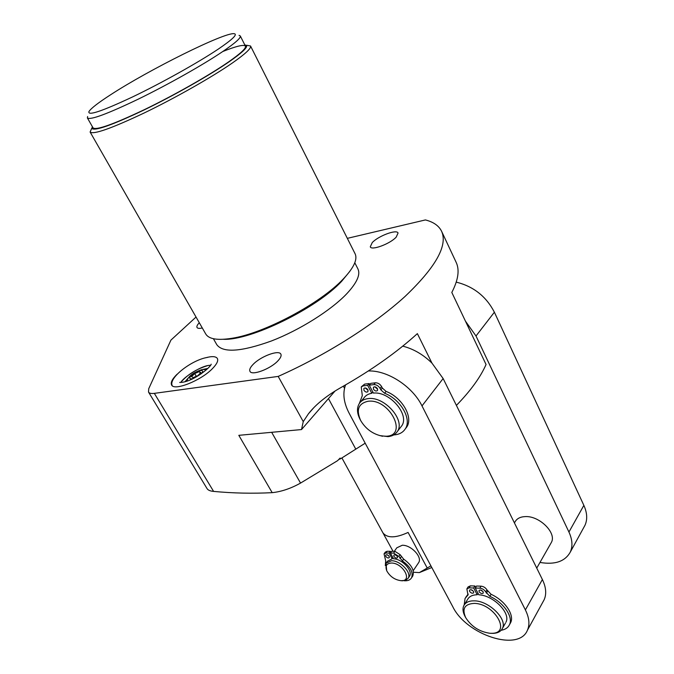 <?xml version="1.0" encoding="UTF-8"?>
<svg xmlns="http://www.w3.org/2000/svg" width="674" height="674" viewBox="0 0 674 674"><rect width="100%" height="100%" fill="white"/><g stroke="black" fill="none" stroke-linecap="round" stroke-linejoin="round"><path stroke-width="1.01" d="M543.092 601.68L544.137 599.759C546.673 594.03 546.092 587.281 542.385 579.53L443.138 378.544L431.983 363.16C423.297 354.6 413.558 348.93 402.757 346.141M456.399 405.403C470.654 390.726 480.537 377.095 486.055 364.499L451.807 292.449C458.261 279.996 459.727 269.988 456.188 262.413L456.045 262.093M313.755 407.745L308.422 413.828L303.258 421.612L278.185 376.412C325.82 355.274 374.297 324.514 405.023 296.476C435.589 267.359 447.814 245.698 441.697 231.485C438.985 225.832 433.542 221.982 425.387 219.935L347.329 238.352M308.422 413.828C315.828 404.307 327.016 395.343 341.979 386.943C371.719 370.034 396.843 352.266 417.366 333.63L431.983 363.16M539.975 562.445C554.929 564.947 565.031 561.501 570.28 552.107C572.866 546.311 572.42 539.63 568.94 532.039L476.004 335.989L465.439 321.127M550.827 543.387L551.383 542.41C556.859 532.982 539.436 515.711 525.316 516.596C520.311 516.789 516.891 518.542 515.054 521.853L514.414 522.898M583.903 527.253L584.973 525.307C587.585 519.494 587.214 512.847 583.861 505.357L494.379 312.214C486.215 296.442 473.502 286.416 456.247 282.128M334.995 391.089L301.505 429.565L238.815 435.328L272.186 492.66C281.361 491.708 290.823 488.515 300.545 483.081L337.615 460.645L340.117 458.076L340.513 458.809L365.198 443.189M253.02 364.499C250.214 367.423 249.195 369.697 249.961 371.315C251.705 375.999 270.569 368.956 277.991 360.767C280.645 357.919 281.606 355.72 280.864 354.17C279.002 349.503 260.552 356.411 253.02 364.499M196.041 317.041L170.926 340.109L148.735 388.696L148.516 392.066C149.308 393.33 151.254 393.759 154.338 393.363L213.599 491.405C233.145 493.25 252.666 493.663 272.186 492.66M278.185 376.412L154.338 393.363M354.802 262.75L357.978 269.044C360.59 274.63 356.883 282.827 346.866 293.637C331.119 310.276 299.863 329.999 271.462 340.96C241.258 351.828 223.043 353.083 216.826 344.726L213.397 338.71M199.31 322.753C197.271 324.86 196.505 326.435 197.019 327.488C197.642 328.465 199.403 328.634 202.293 327.968M372.25 242.581L370.279 246.81C371.391 250.812 390.195 243.828 396.211 237.105L398.056 233.019C396.817 229.042 378.367 235.925 372.25 242.581M177.035 374.264C172.249 378.973 170.438 382.546 171.592 384.972C174.018 391.257 200.641 380.785 212.226 368.838C216.775 364.238 218.494 360.784 217.365 358.484C215.857 356.26 211.863 356.049 205.393 357.852M91.723 128.338L90.105 132.028L205.696 333.916C208.755 339.123 217.475 340.581 231.864 338.297C263.905 333.504 320.403 303.469 343.133 279.103L344.043 278.151C353.976 267.384 357.667 259.271 355.105 253.803L250.543 46.001L246.684 45.251M90.105 132.028C93.307 134.851 111.328 128.507 144.152 112.996C175.307 97.966 212.083 77.072 232.446 62.935C245.412 53.861 251.444 48.216 250.543 46.001M92.431 126.779C90.906 132.138 106.265 127.403 138.524 112.583C169.292 98.075 207.878 76.398 228.739 61.983C243.862 51.392 249.237 45.731 244.856 44.998M222.572 51.595C236.372 46.085 243.996 44.273 245.446 46.169C246.288 48.25 240.492 53.608 228.082 62.252C208.654 75.656 173.791 95.438 144.278 109.702C113.165 124.437 96.087 130.495 93.063 127.875L87.393 117.95C90.265 120.284 107.276 113.982 138.431 99.061C167.995 84.638 203.026 64.864 222.622 51.62C235.15 43.094 241.048 37.879 240.298 35.966L239.043 35.343M218.157 49.177C232.589 39.395 237.922 34.231 234.131 33.7C224.535 32.099 148.828 69.818 110.595 94.773C98.16 102.802 90.956 108.388 88.968 111.539C87.443 116.147 101.943 111.294 132.458 96.98C161.558 83.037 198.139 62.598 218.157 49.177M87.62 116.535L87.393 117.95M213.599 491.405C210.195 491.085 208.022 490.166 207.087 488.658L148.516 392.066M340.513 458.809L338.811 459.415M345.56 384.905C342.493 393.33 343.698 402.774 349.166 413.263L452.785 606.71C466.265 634.79 518.71 652.322 527.43 630.224C529.924 624.537 529.25 617.763 525.391 609.919L422 405.9C412.513 386.379 387.331 370.127 368.349 370.978M360.615 401.915L363.968 397.904C365.712 395.419 368.324 393.869 371.795 393.262L372.832 392.015M360.548 420.29L360.194 419.624C356.891 413.229 356.63 407.812 359.402 403.364C361.289 400.685 364.162 399.109 368.021 398.637C384.222 395.899 405.849 420.323 397.289 431.562C395.301 434.553 392.201 436.238 387.988 436.617L379.673 435.572M393.742 434.924C398.966 434.612 402.799 432.624 405.234 428.967C412.151 419.371 400.752 399.353 384.593 393.245L380.844 389.875L380.069 388.384C378.485 385.831 376.404 384.576 373.834 384.61L369.251 385.166L373.388 393.085C389.623 391.114 410.028 414.931 401.67 425.926L400.541 427.383M369.731 384.601L369.183 383.548L364.642 384.104L361.534 386.615M405.377 428.782L406.675 427.097C413.6 417.492 402.226 397.5 386.092 391.417L382.352 388.047L381.577 386.556C379.993 384.012 377.92 382.756 375.351 382.798L370.776 383.354L369.251 385.166M368.097 390.339L365.241 387.938M377.676 389.227L374.752 386.8M363.935 390.28L363.867 388.46C365.156 387.516 366.496 387.963 367.886 389.816L367.953 391.619C366.664 392.571 365.325 392.125 363.935 390.28M371.795 393.262L367.659 385.359L363.118 385.907L361.256 386.943L362.309 395.638L359.368 403.414M373.455 389.159L373.396 387.339C374.702 386.371 376.058 386.817 377.465 388.687L377.533 390.499C376.218 391.468 374.862 391.021 373.455 389.159M369.183 383.548L367.659 385.359M381.265 435.935L386.312 436.246C408.587 435.539 389.286 398.123 367.92 401.291C358.366 403.515 355.956 409.944 360.7 420.576C365.544 428.689 372.402 433.812 381.265 435.935L382.512 436.28M464.453 604.578L467.562 599.498C469.222 596.431 472.44 594.856 477.209 594.754L478.043 593.373M465.692 617.654C461.791 608.681 464.647 603.929 474.26 603.39C494.404 603.483 511.718 633.425 491.835 633.299L489.99 633.282C479.509 631.791 471.412 626.584 465.692 617.654L465.009 616.365C462.802 612.169 462.423 608.555 463.872 605.53C465.641 602.303 469.121 600.736 474.311 600.846C488.936 600.795 507.724 619.305 502.374 628.471L505.374 623.206M491.38 633.324L493.385 633.349C497.842 633.113 500.841 631.487 502.374 628.471M501.153 630.283C505.205 629.6 507.96 627.764 509.434 624.798C513.588 617.055 503.638 602.463 489.88 596.347L485.743 591.941C484.353 589.725 482.382 588.478 479.837 588.183L475.263 588.04L478.801 594.805C493.376 595.294 511.128 613.281 505.913 622.262M475.642 587.416L474.9 585.984L470.368 585.858L468.093 586.902L466.998 588.688M468.177 594.013L465.734 597.366M509.982 623.829L510.597 622.734C514.759 614.991 504.826 600.408 491.085 594.308L486.957 589.91C485.575 587.703 483.603 586.456 481.059 586.161L476.493 586.035L475.263 588.04M473.375 591.216L471.05 589.716M482.946 591.536L480.554 590.011M469.626 591.41L469.517 590.197C470.738 589.278 472.095 589.725 473.578 591.536L473.696 592.741C472.466 593.659 471.109 593.213 469.626 591.41M477.209 594.754L473.67 587.989L469.138 587.854L466.863 588.899L467.983 594.982L465.052 598.47L464.192 604.966M479.138 591.721L479.029 590.517C480.267 589.573 481.64 590.02 483.14 591.848L483.258 593.053C482.011 593.988 480.646 593.55 479.138 591.721M474.9 585.984L473.67 587.989M303.258 421.612L301.505 429.565M382.832 532.662L382.942 532.873C387.28 538.299 395.663 538.155 408.09 532.435L427.223 568.03L430.897 565.857M393.043 551.307L383.085 533.134M413.465 572.243L419.363 572.597L427.223 568.03M394.341 551.315L396.784 547.819L402.243 545.266C410.98 544.845 422.531 557.002 418.697 562.563L418.327 563.11M431.798 567.533L419.363 572.597M386.379 562.689L387.39 561.248L392.175 558.763L392.934 557.676M402.614 580.811L401.199 580.702C413.103 581.359 402.858 562.782 391.375 563.034C386.497 563.405 384.964 566.034 386.8 570.912C390.086 576.632 394.854 579.893 401.097 580.693L405.579 580.356L408.149 578.25C411.949 572.731 400.238 560.431 391.451 560.751L385.991 563.237L386.699 570.693M390.895 552.385L390.297 551.298L387.07 551.281L385.292 552.107L384.18 553.683M412.336 576.649L412.766 576.009C414.687 570.516 411.637 564.888 403.616 559.117L400.145 554.685L394.897 551.315L391.653 551.298L390.406 553.076L393.54 558.78C402.336 559.032 413.17 570.886 409.514 576.228L409.143 576.776M389.041 556.16L387.188 554.803M397.23 556.235L395.309 554.854M385.798 556.353L385.688 555.123C386.741 554.373 387.904 554.795 389.184 556.379L389.302 557.609C388.241 558.358 387.078 557.937 385.798 556.353M403.97 580.735C407.635 581.047 410.163 580.07 411.553 577.812C413.474 572.319 410.415 566.691 402.378 560.911L398.907 556.471L393.65 553.093L390.406 553.076M392.175 558.763L389.05 553.068L385.823 553.051L384.045 553.868L385.68 560.709L385.326 565.646M393.945 556.421L393.827 555.191C394.897 554.432 396.076 554.854 397.365 556.454L397.475 557.684C396.413 558.443 395.234 558.021 393.945 556.421M390.297 551.298L389.05 553.068M208.451 365.401C196.934 368.695 187.684 374.373 180.691 382.444M185.047 381.669L188.602 377.617M207.895 368.417L202.621 369.487M194.702 373.556L191.585 376.589L193.109 377.659L197.785 375.679L200.903 372.629L199.344 371.585L194.702 373.556L196.303 376.303M199.344 371.585L200.296 373.219M349.781 271.403L341.6 281.361C316.586 308.456 250.34 340.724 223.389 339.3M92.321 126.577L91.934 128.507C95 131.16 112.331 125.01 143.933 110.047C173.9 95.565 209.311 75.471 229 61.873C241.578 53.12 247.442 47.686 246.591 45.579L244.755 44.787M476.004 335.989L494.379 312.214M343.369 386.16L344.507 388.3M443.138 378.544L422 405.9M542.385 579.53L525.391 609.919M375.351 382.798L373.834 384.61M381.577 386.556L380.069 388.384M382.352 388.047L380.844 389.875M386.092 391.417L384.593 393.245M364.642 384.104L363.118 385.907M568.94 532.039L583.861 505.357M481.059 586.161L479.837 588.183M486.957 589.91L485.743 591.941M487.614 591.182L486.401 593.213M491.085 594.308L489.88 596.347M468.144 594.519L467.512 595.538M470.368 585.858L469.138 587.854M328.465 398.595L355.611 448.817M271.664 432.304L300.545 483.081M394.897 551.315L393.65 553.093M400.145 554.685L398.907 556.471M401.257 556.707L400.019 558.493M403.616 559.117L402.378 560.911M387.07 551.281L385.823 553.051M201.189 373.826C203.38 371.399 203.135 370.296 200.456 370.498C194.449 371.231 185.569 379.841 191.989 378.754L193.101 378.518M456.188 262.413L441.697 231.485M234.847 338.062L231.864 338.297M342.215 280.494L344.043 278.151M245.446 46.169L240.298 35.966M544.137 599.759L527.43 630.224M397.289 431.562L401.67 425.926M406.675 427.097L405.234 428.967M584.973 525.307L570.28 552.107M536.74 568.115L551.383 542.41M510.597 622.734L509.434 624.798M491.835 633.299L493.385 633.349M382.942 532.873L341.895 457.924M408.149 578.25L409.514 576.228M413.196 570.743L418.697 562.563M412.766 576.009L411.553 577.812M202.099 369.563C193.32 372.41 188.248 376.261 186.892 381.105M206.497 369.731L202.647 369.487M210.591 365.224L208.864 365.418C200.515 366.108 182.595 378.03 180.91 382.436M179.663 382.444L181.904 382.343M207.592 357.389C191.938 359.731 167.919 378.224 172.291 385.764M182.317 382.284C194.719 380.583 210.751 367.069 211.206 364.187"/></g></svg>
